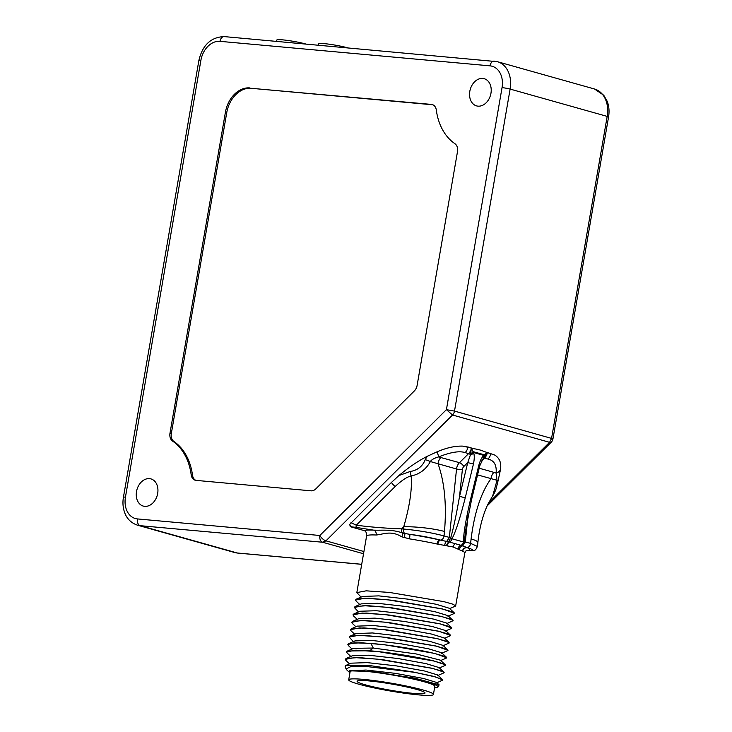 <?xml version="1.0" encoding="UTF-8"?>
<svg xmlns="http://www.w3.org/2000/svg" width="732" height="732" viewBox="0 0 732 732"><rect width="100%" height="100%" fill="white"/><g stroke="black" fill="none" stroke-linecap="round" stroke-linejoin="round"><path stroke-width="1.1" d="M477.987 106.149A14.118 10.541 105.7 0 1 476.559 105.893A14.118 10.541 105.7 0 1 469.999 90.384A14.118 10.541 105.7 0 1 482.772 78.443A14.118 10.541 105.7 0 1 484.209 78.708A14.118 10.541 105.7 0 1 490.769 94.208A14.118 10.541 105.7 0 1 477.987 106.149M144.707 506.343A14.118 10.541 105.7 0 1 143.28 506.087A14.118 10.541 105.7 0 1 136.71 490.577A14.118 10.541 105.7 0 1 149.493 478.637A14.118 10.541 105.7 0 1 150.929 478.902A14.118 10.541 105.7 0 1 157.49 494.402A14.118 10.541 105.7 0 1 144.707 506.343M249.841 87.922A26.581 19.846 105.7 0 0 225.429 112.197L169.989 433.179A8.308 6.204 105.7 0 0 172.569 441.085A58.139 43.408 -74.3 0 1 191.171 474.766A8.308 6.204 105.7 0 0 195.215 480.229A8.308 6.204 105.7 0 0 196.057 480.384L311.073 490.824A8.308 6.204 105.7 0 0 315.876 488.83L414.303 390.989A8.308 6.204 105.7 0 0 417.121 385.389L457.5 151.606A8.308 6.204 105.7 0 0 454.92 143.701A58.139 43.408 -74.3 0 1 436.309 110.02A8.308 6.204 105.7 0 0 432.264 104.566A8.308 6.204 105.7 0 0 431.423 104.411L251.177 88.297A26.581 19.846 -74.3 0 0 226.755 112.572L171.315 433.554A8.308 6.204 -74.3 0 0 173.896 441.46A58.139 43.408 105.7 0 1 192.498 475.141A8.308 6.204 -74.3 0 0 195.892 480.366M363.923 551.535L325.95 540.847A5.81 2.333 45.2 0 1 319.847 535.485L446.419 409.655L502.042 87.639A20.761 15.5 -74.3 0 0 490.01 65.853L219.975 41.34A20.761 15.5 -74.3 0 0 200.897 60.308L125.447 497.147A20.761 15.5 -74.3 0 0 137.479 518.933L319.847 535.485C319.463 539.008 320.378 541.259 322.583 542.238L325.95 540.847L452.522 415.007A5.81 4.337 -74.3 0 0 454.499 411.091L510.122 89.084A26.581 19.846 -74.3 0 0 497.403 61.689L224.221 36.6C210.999 37.076 202.554 45 198.894 60.363L123.434 497.202C122.491 502.802 122.949 508.054 124.797 512.949C125.959 516.197 129.107 522.346 137.525 525.192A26.581 19.846 -74.3 0 0 140.215 525.686L322.583 542.238L363.539 553.767M446.419 409.655L452.522 415.007L549.586 442.32L551.562 438.404L454.499 411.091L446.419 409.655M500.478 469.642A8.308 6.515 -171.2 0 1 496.113 473.101L497.037 480.293A8.308 0.531 -168.6 0 0 498.19 480.256L500.478 469.642C501.53 463.136 499.672 458.296 494.887 455.112L484.072 451.479A64.37 34.148 151.1 0 0 474.72 448.853L462.99 446.136C455.331 445.815 446.694 447.71 437.077 451.809L427.131 456.347C417.954 461.087 408.538 467.483 398.913 475.544L391.419 482.47A8.308 3.331 45.2 0 0 395.179 486.515C401.703 480.393 407.029 476.871 411.155 475.937C412.272 488.702 409.801 505.638 403.753 526.747L401.621 528.87A4.154 2.736 95.2 0 0 402.472 532.951A4.154 1.29 -70 0 1 401.841 536.849C390.732 530.023 383.138 534.488 376.166 535.001A49.831 4.557 -170.2 0 0 366.595 536.034L356.832 592.591L366.101 590.834L389.534 592.453L443.757 601.613L452.705 604.138L455.679 605.849L455.313 606.16M391.419 482.47L349.74 524.332L350.235 526.674L364.079 530.572C365.89 531.075 366.732 532.933 366.595 536.144M550.931 439.054C553.355 439.237 553.566 439.017 551.562 438.404L607.185 116.397L510.122 89.084A5.81 0.531 9.8 0 0 502.042 87.639M347.462 47.79A16.607 1.519 9.8 0 0 347.343 47.754A16.607 1.519 -170.2 0 0 329.354 44.222A16.607 1.519 -170.2 0 0 318.53 43.801L318.301 45.137M276.614 41.358L276.842 40.013A16.607 1.519 9.8 0 1 287.667 40.443A16.607 1.519 9.8 0 1 305.656 43.975A16.607 1.519 -170.2 0 1 305.775 44.002M481.354 461.261L484.547 458.095A8.308 6.204 -74.3 0 0 487.356 452.495L494.887 455.112M466.165 550.556L464.811 552.999A49.831 4.557 -170.2 0 0 462.716 551.223L453.19 546.996L437.068 544.013A49.831 4.557 -170.2 0 0 409.49 538.862L401.841 536.849M454.407 613.224L442.494 608.942L392.398 600.267L368.946 598.245L356.484 599.069L355.56 599.975M454.023 613.581L454.398 613.27L451.424 611.559L442.476 609.024L388.253 599.865L364.82 598.245L355.551 600.011L356.21 601.21M361.05 597.102L356.832 592.591M350.976 522.685L356.274 525.183L355.972 527.379L373.576 530.133A53.985 4.932 -170.2 0 0 364.079 530.572M398.913 475.544L410.112 471.509A8.308 2.169 78 0 0 411.155 475.937C419.537 474.281 425.951 469.477 430.379 461.535C431.532 459.687 434.268 458.141 438.587 456.914C450.729 452.138 459.577 450.711 465.131 452.632L468.59 453.602A4.154 1.665 -134.8 0 1 470.493 454.645L471.408 448.002A8.308 6.204 105.7 0 1 468.59 453.602L459.467 462.67L438.587 456.914A8.308 1.363 67.1 0 0 437.077 451.809M410.112 471.509C417.496 470.374 422.538 466.421 425.246 459.641L427.131 456.347M425.246 459.641A8.308 0.686 18.9 0 1 430.379 461.535L438.038 463.777C444.589 482.287 446.74 504.851 444.489 531.469A29.07 4.319 -174 0 0 403.753 526.747L403.515 529.044C417.945 530.352 431.45 532.64 444.022 535.916L449.338 537.407A4.154 3.102 105.7 0 1 449.292 537.764L450.729 537.709L451.983 538.734C455.478 532.512 459.897 518.869 465.25 497.787L473.448 463.997C474.428 459.174 474.519 455.597 473.732 453.254L471.408 448.002L467.958 446.95M462.99 446.136L467.949 447.032A8.308 6.204 105.7 0 1 465.131 452.632M470.877 453.419A4.154 2.031 -24.2 0 0 473.43 451.736L484.3 454.792L483.907 455.45L473.513 452.522A4.154 2.004 -17.4 0 1 470.749 453.895M484.291 457.189A4.154 2.544 -132.1 0 0 484.3 454.792L487.356 452.495L483.916 457.601A4.154 2.205 -134.2 0 0 483.907 455.45L483.385 455.963C481.638 457.601 480.091 460.776 478.765 465.488L470.566 499.279C465.653 520.479 463.31 534.708 463.539 541.982L451.955 538.789A4.154 3.102 105.7 0 1 449.402 542.046L439.557 539.896A53.985 4.932 -170.2 0 0 409.682 534.314L404.714 533.463A4.154 1.08 -73.3 0 1 404.22 537.681M478.765 465.488L479.762 465.827L483.294 458.25A4.154 2.141 -135.7 0 0 483.321 458.223A4.154 2.141 -135.7 0 0 483.385 455.963M466.449 550.565L467.492 550.583A53.985 4.932 -170.2 0 0 467.336 547.71L462.633 545.862L465.25 542.256A4.154 3.102 -74.3 0 0 465.296 541.9L470.621 543.391L471.088 538.953C474.409 512.638 481.052 492.544 491.016 478.682A8.308 6.204 105.7 0 1 493.926 472.369L496.113 473.101C496.818 465.113 494.109 460.428 487.997 459.065A8.308 6.204 105.7 0 0 490.815 453.465L490.833 453.382M477.566 474.894L497.037 480.293L492.718 495.839L487.887 504.266C482.763 515.246 479.423 528.001 477.868 542.513A29.07 4.319 6 0 0 471.088 538.953M462.441 551.086A4.154 3.907 -62.3 0 1 466.897 547.554A4.154 3.102 105.7 0 0 470.621 543.391L477.456 546.429L477.868 542.513M459.495 549.302A4.154 3.596 -60.1 0 1 462.633 545.862L460.986 545.303A4.154 3.102 -74.3 0 0 463.539 542.046L464.427 541.973L461.306 545.404A4.154 3.587 -81.6 0 0 458.543 548.973M457.948 548.799A4.154 3.486 -65 0 1 460.986 545.303L449.402 542.046A4.154 2.617 -80.8 0 0 447.261 545.788M437.068 544.013A4.154 1.738 -77.8 0 1 439.557 539.896C430.764 537.59 420.808 535.733 409.682 534.314A4.154 0.586 -81 0 1 409.49 538.862M395.179 486.515L356.274 525.183C369.989 527.031 385.105 528.257 401.621 528.87L403.515 529.044A4.154 2.736 95.2 0 0 404.714 533.463L402.472 532.951C391.355 529.071 382.424 530.508 373.576 530.133A4.154 3.367 -87.5 0 1 376.166 535.001M440.957 457.463A8.308 6.204 -74.3 0 0 438.038 463.777L456.548 468.983L449.338 537.407A4.154 0.613 -174 0 0 450.729 537.709C453.227 529.401 456.164 515.63 459.55 496.388L465.25 497.787M473.448 463.997L467.748 462.606L463.823 466.504A4.154 1.665 -134.8 0 0 459.467 462.67A8.308 6.204 -74.3 0 0 456.548 468.983A4.154 0.613 -174 0 0 462.368 469.66L459.55 496.388L467.748 462.606L470.493 454.645A4.154 1.94 -15.9 0 0 473.732 453.254M479.762 465.827L471.564 499.617L470.566 499.279M471.564 499.617L465.451 531.093L464.481 541.579L463.539 541.982M468.096 515.337L465.296 541.9A4.154 0.613 6 0 1 464.481 541.579L465.25 542.256M462.716 551.223A4.154 3.934 -64.2 0 1 467.336 547.71C474.29 549.842 474.345 550.803 467.492 550.583A4.154 3.989 81.3 0 0 466.54 550.519M353.638 616.033L352.989 614.843L362.258 613.087L385.691 614.697L439.914 623.856L448.862 626.391L451.836 628.102L451.461 628.422M358.488 611.934L354.27 607.432L363.539 605.666L386.972 607.286L441.195 616.445L450.143 618.97L453.117 620.681L446.666 623.627M358.717 618.696L374.967 618.128L404.265 621.422L432.338 626.519L445.495 630.517M451.845 628.056L439.932 623.783L389.845 615.1L366.403 613.077L353.931 613.901L360.062 611.247L376.266 610.717L405.546 614.011L433.618 619.098L446.795 623.115M361.26 603.873L377.538 603.296L406.818 606.59L434.89 611.687L448.039 615.667L453.126 620.644M362.578 596.443L378.81 595.875L408.108 599.169L436.18 604.266L449.347 608.274M353.931 613.901L352.998 614.807M351.058 630.847L350.427 629.676L359.696 627.919L383.129 629.529L437.352 638.697L446.3 641.223L449.274 642.934L442.823 645.88M352.367 623.454L351.708 622.264L360.977 620.498L384.41 622.118L438.633 631.277L447.581 633.811L450.555 635.513L450.18 635.833M347.526 650.986L353.657 648.332L373.274 648.04L416.179 653.941L440.353 660.163L445.248 664.72L433.527 660.859C418.402 657.126 389.543 652.349 369.669 650.757L347.526 650.986L346.584 651.883M369.669 650.757L373.274 648.04L370.941 643.419C390.806 645.02 419.665 649.787 434.79 653.53L443.738 656.055L446.712 657.766L434.808 653.447L384.712 644.764L361.26 642.742L348.798 643.565L354.938 640.921L371.124 640.381L400.422 643.675L428.495 648.772L441.671 652.779M356.155 633.528L372.423 632.96L401.703 636.254L429.766 641.351L442.952 645.359M357.417 626.125L373.695 625.549L402.975 628.843L431.057 633.93L444.196 637.911L449.091 642.467L437.37 638.615L387.274 629.932L363.822 627.91L351.36 628.733L350.436 629.593M353.364 641.598L349.146 637.096L358.415 635.33L381.848 636.95L436.071 646.109L445.019 648.644L447.993 650.345L447.636 650.666M448.002 650.309L436.089 646.027L386.011 637.352L362.56 635.33L350.088 636.154L349.155 637.05M348.798 643.565L347.874 644.471M370.941 643.419L354.242 642.815L347.865 644.508L348.469 645.661M347.197 653.081L346.584 651.928L355.853 650.162L379.286 651.782L433.509 660.941L442.457 663.476L445.431 665.187L445.074 665.498M370.886 671.519L349.329 670.796L366.009 670.045L395.289 673.339L423.361 678.436L436.51 682.416L439.145 684.868L437.937 687.064A46.235 4.227 -170.2 0 0 417.185 679.616A46.235 4.227 -170.2 0 0 370.886 671.519L414.605 678.097L439.145 684.868M351.095 663.165L367.281 662.625L396.561 665.919L424.642 671.015L437.791 674.996L442.869 679.973M346.236 658.397L352.376 655.753L368.571 655.213L397.86 658.507L425.923 663.604L439.072 667.575L443.967 672.132L432.246 668.279L382.159 659.596L358.707 657.574L346.236 658.397L345.312 659.303M349.329 670.796L348.99 671.756L349.942 672.726M346.785 669.917L346.053 668.957L350.967 666.559L367.052 666.568L414.861 672.36A49.831 4.557 -170.2 0 0 411.759 671.702L433.07 676.222L442.686 679.552M436.418 682.956L442.869 680.019L435.439 676.935L414.861 672.36M345.943 660.52L345.303 659.34L354.572 657.583L378.005 659.203L432.228 668.362L441.176 670.887L444.15 672.598L443.793 672.909M411.759 671.702L370.136 665.617L345.916 665.406L345.147 666.504L346.053 668.957M434.561 687.842A46.235 4.227 -170.2 0 0 437.937 687.064M433.426 694.458L434.826 686.305A42.978 3.925 -170.2 0 0 410.506 678.463A42.978 3.925 -170.2 0 0 364.957 671.244A42.978 3.925 -170.2 0 0 350.125 671.674L348.716 679.827A42.978 3.925 -170.2 0 0 373.036 687.659A42.978 3.925 -170.2 0 0 418.594 694.888A42.978 3.925 9.8 0 0 433.426 694.458A42.978 3.925 9.8 0 0 409.097 686.616A42.978 3.925 9.8 0 0 363.548 679.397A42.978 3.925 -170.2 0 0 348.716 679.827M369.001 680.925A34.468 3.148 -170.2 0 0 357.106 681.272A34.468 3.148 -170.2 0 0 376.614 687.558A34.468 3.148 -170.2 0 0 413.141 693.35A34.468 3.148 9.8 0 0 425.036 693.003A34.468 3.148 9.8 0 0 405.528 686.717A34.468 3.148 9.8 0 0 369.001 680.925M452.934 620.214L441.213 616.362L391.126 607.679L367.674 605.657L355.203 606.489L354.279 607.386M450.564 635.477L438.651 631.194L388.546 622.511L365.103 620.489L352.641 621.322L358.781 618.668M351.708 622.264L352.641 621.322M432.914 104.804A8.308 6.204 -74.3 0 0 432.749 104.786L251.177 88.297M137.479 518.933A5.81 3.834 95.2 0 0 140.215 525.686L237.278 552.999A26.581 19.846 105.7 0 1 234.588 552.504L137.525 525.192M490.01 65.853A5.81 3.834 -84.8 0 1 494.256 61.113M219.975 41.34A5.81 3.834 -84.8 0 1 224.221 36.6M200.897 60.308A5.81 0.531 -170.2 0 0 198.894 60.363M125.447 497.147A5.81 0.531 -170.2 0 0 123.434 497.202M361.718 564.29L237.278 552.999A5.81 3.834 -84.8 0 0 237.735 553.081L234.588 552.504M487.091 505.968L551.306 442.128A5.81 2.333 -134.8 0 1 549.586 442.32L488.454 503.104M497.403 61.689L594.476 89.002A26.581 19.846 105.7 0 1 607.185 116.397A5.81 0.531 -170.2 0 1 608.557 116.992L552.934 438.999A5.81 5.81 0 0 1 551.306 442.128M350.235 526.674L355.972 527.379M349.74 524.332A4.154 2.736 95.2 0 0 351.644 526.802M487.997 459.065L484.547 458.095A4.154 1.665 45.2 0 0 483.33 458.214M479.186 468.224L493.926 472.369M455.505 543.528A4.154 3.102 -74.3 0 0 453.19 546.996M451.983 538.734L451.955 538.789A4.154 0.732 21.2 0 0 450.665 538.093L446.355 545.55M444.763 545.157A4.154 2.406 -82.9 0 1 446.676 541.369L449.292 537.764M444.489 531.469L444.022 535.916A4.154 3.102 105.7 0 1 440.298 540.07A4.154 1.812 -78.8 0 0 437.892 544.178M463.823 466.504A4.154 3.102 -74.3 0 0 462.368 469.66M431.423 104.411L432.749 104.786M225.429 112.197L226.755 112.572M169.989 433.179L171.315 433.554M191.171 474.766L192.498 475.141M172.569 441.085L173.896 441.46M361.709 564.335L237.735 553.081M594.476 89.002L603.754 95.242L607.24 101.355C609.051 106.222 609.491 111.438 608.557 116.992M464.811 552.999L455.679 605.849M466.238 550.546C476.514 550.711 474.922 550.958 477.456 546.429M498.19 480.256L496.36 487.814C496.168 489.077 493.944 494.374 492.718 495.839M353.574 615.969L357.207 619.354M451.525 628.395L445.385 631.039M356.127 601.128L359.769 604.513M454.078 613.562L447.947 616.207M455.368 606.142L449.228 608.795M352.293 623.38L355.926 626.766M450.235 635.806L444.104 638.46M440.261 660.712L446.392 658.059M441.542 653.292L447.682 650.638M354.645 634.187L351.003 630.792M447.81 649.888L442.915 645.331M350.088 636.154L356.228 633.5M446.529 657.299L441.634 652.752M357.5 626.089L351.36 628.733M445.12 665.48L438.98 668.124M348.441 645.633L352.083 649.019M349.521 663.851L345.888 660.465M437.699 675.544L443.83 672.891M350.802 656.43L347.169 653.054M349.32 672.269L346.721 669.853M345.916 665.406L351.095 663.174M355.212 606.489L361.343 603.836M451.653 627.635L446.758 623.078M450.372 635.056L445.477 630.499M362.624 596.424L356.484 599.069M449.32 608.246L454.215 612.803"/></g></svg>
